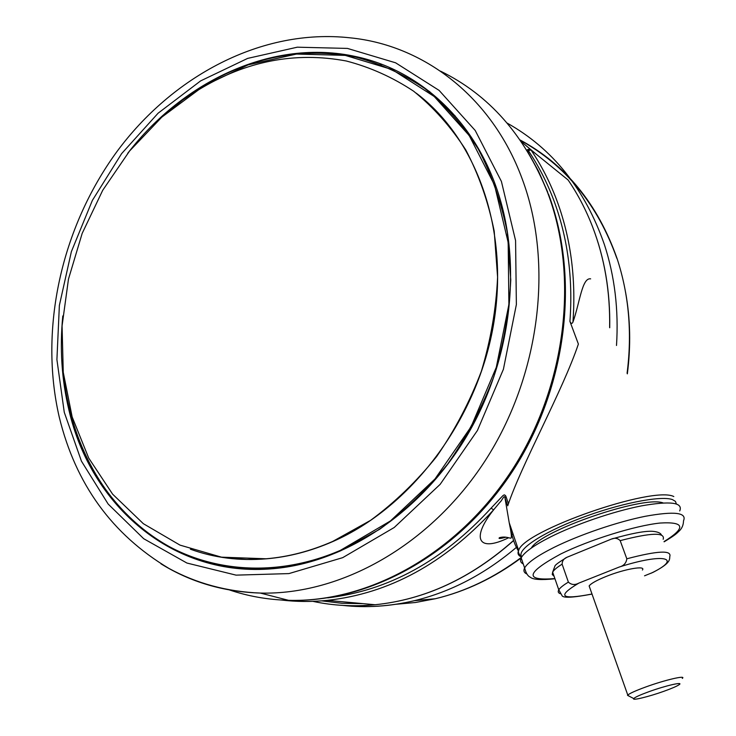 <?xml version="1.0" encoding="UTF-8"?>
<svg xmlns="http://www.w3.org/2000/svg" width="736" height="736" viewBox="0 0 736 736"><rect width="100%" height="100%" fill="white"/><g stroke="black" fill="none" stroke-linecap="round" stroke-linejoin="round"><path stroke-width="1.1" d="M523.259 563.969C520.554 562.644 519.864 560.611 521.18 557.879C524.069 552.405 533.802 545.44 550.381 536.995C575.506 524.354 613.309 511.4 641.332 505.899C670.478 500.738 683.275 502.412 679.724 510.931M62.799 315.937C59.644 348.202 61.668 379.5 68.88 409.832C90.648 505.54 172.804 578.091 273.663 568.643C345.773 562.332 421.774 512.274 467.332 435.059C512.725 357.797 522.946 259.753 495.3 184.662C470.276 115.865 416.309 69.396 355.847 56.58C273.332 38.346 183.577 80.583 127.687 153.364M429.916 91.825L410.375 78.835M589.784 587.76L589.14 585.948C590.971 583.464 596.684 580.281 606.289 576.389C624.689 568.946 646.226 565.239 642.418 570.032M629.022 696.109L627.771 695.042C629.906 693.257 635.968 690.552 645.95 686.909C665.077 679.935 686.734 674.921 682.3 678.408M663.982 691.251C671.766 688.454 676.807 686.265 679.116 684.71C684.13 681.398 665.74 685.593 649.17 691.601C640.256 694.848 635.104 697.167 633.742 698.556C631.543 700.911 648.968 696.67 663.982 691.251M198.683 89.746L161.819 117.134L129.527 151.064L102.727 190.265L82.174 233.395L68.476 279.082L62.072 325.892L63.259 372.342L72.156 416.926L88.706 458.059L112.617 494.169L143.336 523.682L180.007 545.118L221.444 557.161L266.092 558.78C288.365 556.913 310.574 551.126 332.727 541.42L370.558 520.361C394.726 502.559 416.751 481.298 436.623 456.578C454.885 430.21 469.789 401.782 481.353 371.303C490.737 340.142 496.147 308.752 497.591 277.122L494.206 231.178C488.272 201.728 478.786 174.634 465.759 149.886C450.947 126.877 433.568 107.309 413.614 91.19C392.536 77.234 370.098 67.169 346.297 60.996C295.099 51.446 245.888 61.024 198.683 89.746M663.173 539.304C665.418 532.174 651.084 532.616 620.181 540.638C617.633 538.071 614.569 537.611 610.99 539.249L566.867 557.308C563.785 558.642 562.194 560.924 562.111 564.172L568.385 582.121C571.375 584.908 574.862 585.23 578.855 583.096L619.326 567.005C623.769 565.8 626.262 563.068 626.814 558.799C657.818 550.648 672.124 549.967 669.732 556.756C669.815 560.39 669.18 563.923 653.034 572.369L644.543 575.81M620.181 540.638L626.814 558.799M213.633 564.006L236.366 568.367M663.081 502.927C643.586 495.227 540.758 530.638 531.318 548.053M572.948 322.092C572.028 324.015 571.026 323.776 569.931 321.393C573.114 277.564 567.594 236.826 553.362 199.171C546.655 181.626 538.32 165.462 528.356 150.687L530.987 149.96C541.043 164.836 549.452 181.111 556.214 198.775C570.593 236.762 576.178 277.868 572.948 322.092C579.747 303.085 582.047 277.297 590.649 278.861M327.768 597.862C388.424 590.695 442.879 560.786 491.124 508.107L502.946 495.613L504.261 494.85L505.494 495.53L506.138 496.947L504.933 497.692L509.211 522.698C511.612 535.964 514.731 545.44 518.576 551.135M569.931 321.393L578.386 344.062C562.405 391.442 521.484 464.37 507.711 505.825L504.933 497.692C504.473 493.994 501.869 500.94 499.937 502.256L493.58 509.901C444.415 563.472 388.976 593.621 327.262 600.364C311.632 601.938 296.314 601.818 281.318 600.024M512.201 535.872L511.52 536.24M508.604 537.758C477.526 552.966 471.187 537.915 493.58 509.901L491.124 508.107M609.638 327.52C610.245 291.438 604.504 257.738 592.416 226.412C585.884 209.64 577.778 194.166 568.109 179.98L530.987 149.96L529.911 149.242L528.209 149.353L528.356 150.687L527.427 151.184M568.247 180.182L567.364 179.382M676.356 503.893L675.446 501.391L672.483 499.615C660.864 495.208 618.387 503.682 579.6 518.586C540.712 533.425 515.761 550.537 521.842 556.738M507.104 123.078C552.543 148.516 584.964 188.977 604.357 244.472C614.716 276.212 618.764 309.884 616.501 345.478M516.35 547.409C484.868 574.098 450.892 591.845 414.423 600.677C390.126 606.427 366.289 608.01 342.93 605.415M228.749 589.702C247.719 596.197 267.665 599.739 288.558 600.328C368.442 602.609 457.231 554.153 511.759 470.506C566.177 386.888 579.499 275.991 547.428 192.105C524.492 135.047 488.851 94.723 440.505 71.134M520.113 139.987C565.533 164.45 597.862 204.001 617.108 258.64C628.912 294.694 632.233 332.893 627.09 373.216M521.364 557.373C494.325 577.659 465.63 591.45 435.289 598.745L415.472 602.499L395.738 604.293M160.954 563.804C190.523 582.121 223.661 591.882 260.378 593.069C340.566 595.166 430.026 545.762 485.162 460.708C540.196 375.673 553.95 263.092 521.934 178.222C491.538 96.158 423.007 44.859 349.867 37.803C261.473 28.106 172.344 76.296 116.702 151.91C61.226 228.077 38.87 329.001 59.276 417.211C75.578 484.095 112.111 534.483 168.866 568.385C196.586 583.51 227.084 591.744 260.378 593.069L288.558 600.328C369.509 602.876 458.556 554.061 512.771 470.93C566.922 387.78 580.207 277.831 548.421 193.973M526.93 574.006C523.995 572.755 523.222 570.75 524.621 567.971C527.565 562.626 537.354 555.772 554.006 547.4C579.25 534.879 617.164 521.925 645.214 516.304C674.388 511.014 687.148 512.523 683.505 520.84C683.44 524.989 682.005 528.384 679.19 531.033C676.485 533.545 676.016 534.64 664.12 541.816M64.262 412.28L81.438 461.159L108.155 504.05L143.704 538.715L186.916 563.04L236.081 575.138L288.935 573.592L342.7 557.658L394.211 527.5L440.156 484.343L477.425 430.496L503.415 369.251L516.368 304.548L515.577 240.598L501.409 181.433L475.226 130.493L439.107 90.399L395.6 62.799L347.447 48.42L297.298 47.187L247.636 58.402L200.624 80.896L158.102 113.197L121.606 153.631L92.368 200.404L71.374 251.638L59.377 305.385L56.911 359.628L64.262 412.28M664.038 541.595C686.219 527.767 684.912 521.585 660.118 523.038C635.067 525.633 589.435 539.847 560.703 554.006C525.982 572.847 524.041 581.044 554.88 578.579M235.419 567.796L270.82 568.873M202.474 86.517C251.454 56.7 302.57 46.902 355.801 57.123C380.218 63.618 403.227 74.078 424.838 88.522C445.298 105.184 463.11 125.359 478.28 149.058C491.63 174.533 501.317 202.409 507.362 232.686L510.766 279.901C509.22 312.386 503.599 344.604 493.884 376.584C481.951 407.845 466.569 436.982 447.746 463.993C427.266 489.302 404.598 511.051 379.73 529.239L340.823 550.721C318.532 560.39 296.185 566.223 273.774 568.21C157.789 579.168 69.635 481.997 62.772 367.54M62.864 368.515C68.632 436.246 99.682 498.447 150.834 535.228C202.087 571.504 272.9 579.563 340.483 550.316L390.439 520.941L434.985 478.989L471.104 426.724L496.303 367.31L508.889 304.548L508.18 242.494L494.518 185.04L469.191 135.516L434.203 96.471L392.012 69.515L345.239 55.384L296.47 54.059L248.133 64.851L202.317 86.664L182.694 99.958L164.137 115.101M227.59 558.044L246.781 559.452L266.386 558.817C288.659 556.95 310.868 551.163 333.012 541.466C410.532 507.564 476.302 421.489 493.203 326.416C510.122 231.288 476.992 138.938 416.254 93.168M455.17 115.975L429.125 91.798M651.01 573.27C683.358 557.805 664.378 552.57 619.326 567.005M560.28 593.694C558.219 592.949 557.722 591.67 558.79 589.858C560.05 587.779 563.252 585.203 568.385 582.121M562.111 564.172C557.032 567.327 553.877 569.986 552.653 572.157L552.248 574.549L554.042 576.168M578.855 583.096C556.407 596.454 560.786 600.088 592.002 594.007M382.407 64.556L380.144 64.262M521.208 141.57L536.332 154.284M520.251 556.388C517.969 555.018 517.436 553.04 518.65 550.445C523.268 530.941 652.896 485.576 673.808 496.542M312.809 601.34C332.884 605.664 353.648 606.795 375.093 604.744C424.893 599.647 471.049 578.211 513.562 540.454M362.894 603.63L342.047 603.299L321.669 600.861M506.138 496.947L508.355 503.433M592.416 226.412L591.735 224.692M343.298 605.434C366.583 607.945 390.292 606.354 414.423 600.677L435.289 598.745C465.695 591.486 494.325 577.861 521.189 557.888L524.621 567.971C525.964 573.178 527.878 576.26 530.343 577.217C532.928 579.655 541.126 580.18 554.944 578.772M627.339 373.851C630.964 346.003 630.375 318.817 625.582 292.284M62.22 360.576C66.286 477.866 155.222 579.398 273.774 568.21L275.715 568.45M202.345 86.508C186.585 96.186 171.819 107.53 158.056 120.548M266.092 558.78L266.386 558.817C239.494 561.053 214.158 557.842 190.366 549.194M202.363 86.498C251.372 56.663 302.524 46.874 355.801 57.123M633.742 698.556L627.504 695.327M589.14 585.948L627.771 695.042M566.867 557.308C559.038 562.138 555.064 565.036 554.944 566.012L552.653 572.157L558.79 589.858L561.927 595.396C562.516 598.202 572.553 597.761 592.02 594.081M611.938 538.954C631.368 533.398 644.92 530.849 652.584 531.309C657.625 531.769 660.56 532.984 661.397 534.934M520.297 140.245C565.506 165.214 597.687 204.58 616.851 258.345M547.796 192.354L538.522 171.166L527.528 151.358M521.428 557.419C518.668 553.794 517.748 551.466 518.65 550.445L509.211 522.698C511.207 532.202 511.833 537.298 511.115 537.988C510.195 538.844 506.156 535.826 499.45 537.685C498.088 538.881 500.259 538.715 505.954 537.197M511.373 534.962L513.093 534.106M513.608 540.574C471.123 578.257 424.957 599.647 375.093 604.744L327.262 600.364C311.742 601.91 296.525 601.8 281.63 600.042M592.544 226.752C604.615 258.06 610.337 291.732 609.721 327.759M526.774 150.126L528.154 149.39"/></g></svg>
